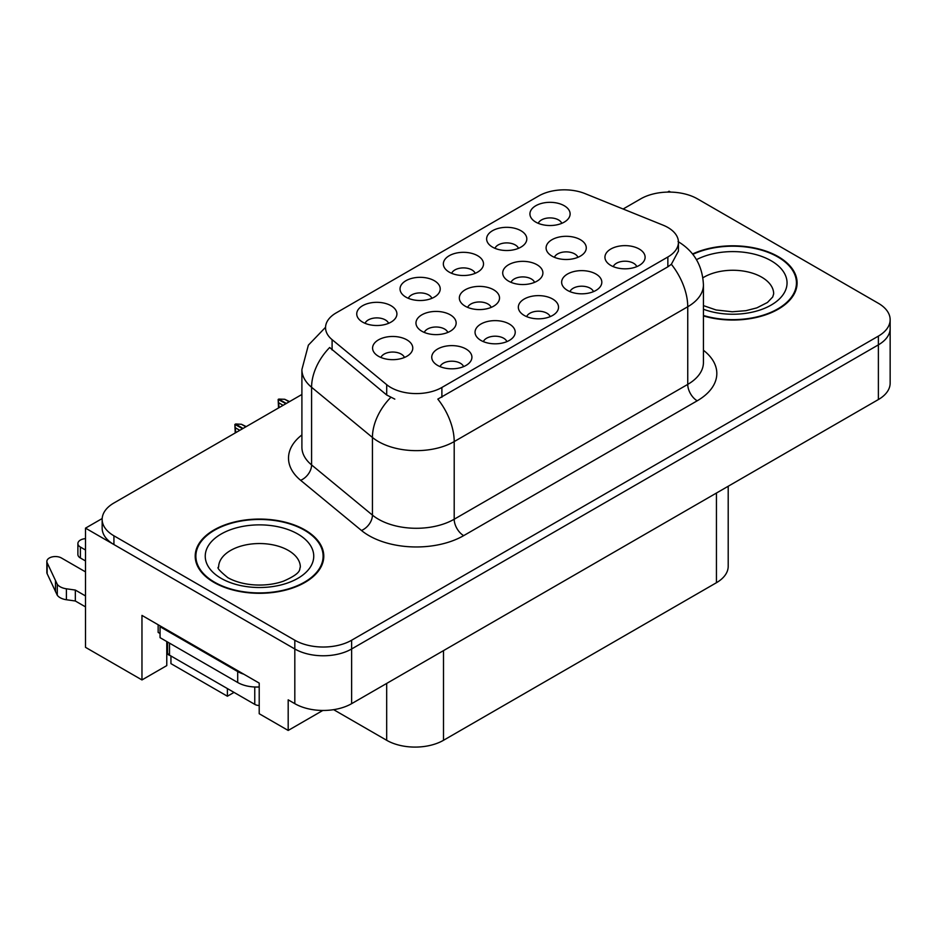 <?xml version="1.0" encoding="UTF-8"?>
<svg xmlns="http://www.w3.org/2000/svg" width="937" height="937" viewBox="0 0 937 937"><rect width="100%" height="100%" fill="white"/><g stroke="black" fill="none" stroke-linecap="round" stroke-linejoin="round"><path stroke-width="1.41" d="M166.798 641.564A42.856 24.749 120 0 0 166.774 642.852L166.774 665.598L141.967 679.934L141.967 615.41L259.209 683.096L259.209 713.725L288.186 730.45L288.186 699.834L294.815 703.664A40.174 23.202 0 0 0 351.633 703.664L878.379 399.549A40.174 23.202 0 0 0 890.15 383.139L890.15 328.465A40.174 23.202 0 0 1 878.379 344.863A40.174 23.202 0 0 0 890.15 328.465L890.15 319.716A40.174 23.202 0 0 0 878.379 303.307L697.491 198.878A40.174 23.202 0 0 0 640.674 198.878L623.128 209.01M577.942 257.3A12.052 6.957 0 0 0 574.697 253.915A12.052 6.957 0 0 0 562.832 252.147A12.052 6.957 0 0 0 554.423 257.3M580.39 239.696A20.087 11.595 0 0 0 554.645 238.408A20.087 11.595 0 0 0 547.993 252.826A20.087 11.595 0 0 0 551.975 256.106A20.087 11.595 0 0 0 584.372 252.826A20.087 11.595 0 0 0 580.39 239.696M463.592 366.625A12.052 6.957 0 0 0 460.36 363.24A12.052 6.957 0 0 0 448.483 361.471A12.052 6.957 0 0 0 440.074 366.625M466.04 349.021A20.087 11.595 0 0 0 440.296 347.721A20.087 11.595 0 0 0 433.644 362.139A20.087 11.595 0 0 0 437.626 365.418A20.087 11.595 0 0 0 470.023 362.139A20.087 11.595 0 0 0 466.04 349.021M506.894 341.63A12.052 6.957 0 0 0 503.661 338.234A12.052 6.957 0 0 0 491.784 336.477A12.052 6.957 0 0 0 483.375 341.63M509.341 324.026A20.087 11.595 0 0 0 483.597 322.726A20.087 11.595 0 0 0 476.945 337.144A20.087 11.595 0 0 0 480.927 340.424A20.087 11.595 0 0 0 513.324 337.144A20.087 11.595 0 0 0 509.341 324.026M593.484 291.63A12.052 6.957 0 0 0 590.251 288.245A12.052 6.957 0 0 0 578.375 286.476A12.052 6.957 0 0 0 569.977 291.63M595.932 274.026A20.087 11.595 0 0 0 570.188 272.737A20.087 11.595 0 0 0 563.535 287.144A20.087 11.595 0 0 0 567.529 290.423A20.087 11.595 0 0 0 599.926 287.144A20.087 11.595 0 0 0 595.932 274.026M475.188 273.323A12.052 6.957 0 0 0 471.943 269.938A12.052 6.957 0 0 0 460.079 268.169A12.052 6.957 0 0 0 451.669 273.323M477.636 255.719A20.087 11.595 0 0 0 451.892 254.431A20.087 11.595 0 0 0 445.239 268.837A20.087 11.595 0 0 0 449.221 272.117A20.087 11.595 0 0 0 481.618 268.837A20.087 11.595 0 0 0 477.636 255.719M534.558 282.342A12.052 6.957 0 0 0 531.326 278.957A12.052 6.957 0 0 0 519.449 277.188A12.052 6.957 0 0 0 511.052 282.342M537.006 264.738A20.087 11.595 0 0 0 511.262 263.449A20.087 11.595 0 0 0 504.61 277.867A20.087 11.595 0 0 0 508.604 281.147A20.087 11.595 0 0 0 541 277.867A20.087 11.595 0 0 0 537.006 264.738M561.778 223.334A12.052 6.957 0 0 0 558.546 219.937A12.052 6.957 0 0 0 546.669 218.18A12.052 6.957 0 0 0 538.26 223.334M564.226 205.718A20.087 11.595 0 0 0 538.482 204.43A20.087 11.595 0 0 0 531.829 218.848A20.087 11.595 0 0 0 535.812 222.128A20.087 11.595 0 0 0 568.22 218.848A20.087 11.595 0 0 0 564.226 205.718M447.816 332.436A12.052 6.957 0 0 0 444.583 329.039A12.052 6.957 0 0 0 432.707 327.282A12.052 6.957 0 0 0 424.297 332.436M450.264 314.82A20.087 11.595 0 0 0 424.52 313.532A20.087 11.595 0 0 0 417.867 327.95A20.087 11.595 0 0 0 421.849 331.229A20.087 11.595 0 0 0 454.246 327.95A20.087 11.595 0 0 0 450.264 314.82M491.187 307.395A12.052 6.957 0 0 0 487.954 303.998A12.052 6.957 0 0 0 476.078 302.241A12.052 6.957 0 0 0 467.668 307.395M493.635 289.779A20.087 11.595 0 0 0 467.891 288.491A20.087 11.595 0 0 0 461.238 302.909A20.087 11.595 0 0 0 465.22 306.188A20.087 11.595 0 0 0 497.617 302.909A20.087 11.595 0 0 0 493.635 289.779M431.887 298.329A12.052 6.957 0 0 0 428.654 294.932A12.052 6.957 0 0 0 416.778 293.176A12.052 6.957 0 0 0 408.368 298.329M434.335 280.713A20.087 11.595 0 0 0 408.591 279.425A20.087 11.595 0 0 0 401.938 293.843A20.087 11.595 0 0 0 405.92 297.123A20.087 11.595 0 0 0 438.317 293.843A20.087 11.595 0 0 0 434.335 280.713M550.195 316.624A12.052 6.957 0 0 0 546.95 313.239A12.052 6.957 0 0 0 535.074 311.471A12.052 6.957 0 0 0 526.676 316.624M552.643 299.02A20.087 11.595 0 0 0 526.899 297.732A20.087 11.595 0 0 0 520.234 312.15A20.087 11.595 0 0 0 524.228 315.429A20.087 11.595 0 0 0 556.625 312.15A20.087 11.595 0 0 0 552.643 299.02M388.586 323.324A12.052 6.957 0 0 0 385.353 319.927A12.052 6.957 0 0 0 373.476 318.17A12.052 6.957 0 0 0 365.067 323.324M391.034 305.72A20.087 11.595 0 0 0 365.289 304.42A20.087 11.595 0 0 0 358.637 318.838A20.087 11.595 0 0 0 362.619 322.117A20.087 11.595 0 0 0 395.016 318.838A20.087 11.595 0 0 0 391.034 305.72M518.477 248.328A12.052 6.957 0 0 0 515.245 244.932A12.052 6.957 0 0 0 503.368 243.175A12.052 6.957 0 0 0 494.97 248.328M520.925 230.725A20.087 11.595 0 0 0 495.181 229.424A20.087 11.595 0 0 0 488.528 243.843A20.087 11.595 0 0 0 492.522 247.122A20.087 11.595 0 0 0 524.919 243.843A20.087 11.595 0 0 0 520.925 230.725M404.444 357.477A12.052 6.957 0 0 0 401.2 354.081A12.052 6.957 0 0 0 389.335 352.324A12.052 6.957 0 0 0 380.926 357.477M406.892 339.862A20.087 11.595 0 0 0 381.148 338.573A20.087 11.595 0 0 0 374.484 352.991A20.087 11.595 0 0 0 378.478 356.271A20.087 11.595 0 0 0 410.874 352.991A20.087 11.595 0 0 0 406.892 339.862M636.785 266.635A12.052 6.957 0 0 0 633.553 263.238A12.052 6.957 0 0 0 621.676 261.482A12.052 6.957 0 0 0 613.266 266.635M639.233 249.031A20.087 11.595 0 0 0 613.489 247.731A20.087 11.595 0 0 0 606.836 262.149A20.087 11.595 0 0 0 610.819 265.429A20.087 11.595 0 0 0 643.215 262.149A20.087 11.595 0 0 0 639.233 249.031M667.858 227.468A36.156 20.883 0 0 0 663.021 225.138L585.039 193.608A36.156 20.883 0 0 0 538.728 195.95L336.149 312.911A36.156 20.883 0 0 0 325.549 327.669A36.156 20.883 0 0 0 332.096 339.651L386.7 384.674A36.156 20.883 0 0 0 441.889 387.461L667.858 256.996A36.156 20.883 0 0 0 678.447 242.238A36.156 20.883 0 0 0 667.858 227.468M670.599 192.097L669.088 191.23L667.566 192.097M102.192 518.524L85.513 528.14L294.815 648.978A40.174 23.202 0 0 0 351.633 648.978L878.379 344.863L351.633 648.978A40.174 23.202 0 0 1 294.815 648.978L113.927 544.549A40.174 23.202 0 0 1 102.156 528.14L102.156 519.391A40.174 23.202 0 0 0 113.927 535.8L294.815 640.229A40.174 23.202 0 0 0 351.633 640.229L878.379 336.114A40.174 23.202 0 0 0 890.15 319.716M322.82 710.457L288.186 730.45M85.513 528.14L85.513 647.338L141.967 679.934M170.944 655.982L170.944 663.63L227.386 696.226L227.386 688.566M728.201 486.244L728.201 566.311A40.174 23.202 180 0 1 716.442 582.709L443.506 740.289A40.174 23.202 180 0 1 386.676 740.289L333.619 709.66M234.016 692.396L227.386 696.226M703.429 315.933A64.29 37.117 0 0 0 797.106 282.915A64.29 37.117 0 0 0 778.284 256.668A64.29 37.117 0 0 0 692.548 253.986M304.947 529.944A64.29 37.117 0 0 0 234.882 521.897A64.29 37.117 0 0 0 195.201 556.191A64.29 37.117 0 0 0 214.034 582.439A64.29 37.117 0 0 0 284.087 590.486A64.29 37.117 0 0 0 323.78 556.191A64.29 37.117 0 0 0 304.947 529.944M195.868 559.6A64.29 37.117 0 0 0 195.646 560.572M678.447 242.238L678.447 251.034L671.361 264.281L667.858 266.822L437.825 399.115A46.873 27.068 60 0 1 454.199 441.585A53.573 30.933 180 0 1 378.443 441.585A53.573 30.933 180 0 1 372.434 437.462L311.588 387.286A53.573 30.933 180 0 1 301.901 369.553L301.901 447.195A53.573 30.933 0 0 0 311.588 464.928L372.434 515.104A53.573 30.933 0 0 0 378.443 519.227A53.573 30.933 0 0 0 454.199 519.227L687.746 384.393A53.573 30.933 0 0 0 703.429 362.525L703.429 284.883A53.573 30.933 180 0 1 687.746 306.75A46.873 27.068 -120 0 0 671.361 264.281M394.817 399.115L386.7 395.004L329.66 347.51A46.873 31.354 129.5 0 0 311.588 387.286L311.588 464.928A13.387 8.96 -50.5 0 1 300.625 480.306A66.96 38.663 180 0 1 301.901 434.932M301.901 394.465L113.927 502.993A40.174 23.202 0 0 0 102.156 519.391M323.324 560.572A64.29 37.117 0 0 0 323.113 559.6M796.661 287.296A64.29 37.117 0 0 0 796.438 286.324M235.222 432.964L234.859 424.426L235.796 432.636M242.636 428.689L234.859 424.426M246.244 426.604L241.43 424.274L235.632 423.981L243.011 428.467M245.857 426.827L241.43 424.274M239.79 430.329L235.363 427.776M278.523 407.97L278.16 399.431L279.097 407.63M285.926 403.683L278.16 399.431M289.545 401.598L284.719 399.279L278.734 399.092L286.312 403.472M289.146 401.832L284.719 399.279M283.091 405.334L278.664 402.769M85.513 560.947L80.395 557.995L80.395 547.056L85.513 550.019M158.154 624.756L158.154 632.416L160.051 633.506M243.772 674.183A26.786 15.46 180 0 1 237.705 671.56L160.051 626.724A26.786 15.46 0 0 0 160.859 626.314M160.051 626.724L160.051 637.664L237.705 682.499A26.786 15.46 0 0 0 259.209 686.962M85.513 606.883L75.335 601.004L75.335 590.064L85.513 595.944M166.774 642.852L167.559 643.309M170.464 655.701A13.387 7.73 60 0 1 168.578 654.834L166.774 653.792M85.513 571.886L61.444 557.995A8.55 4.943 180 0 0 52.132 556.918A8.55 4.943 180 0 0 46.85 561.486A8.55 4.943 180 0 0 47.143 562.762L57.286 584.325A13.387 7.73 0 0 0 66.41 588.799L75.335 590.064M75.335 601.004L66.41 599.739L66.41 588.799M57.286 584.325L57.286 595.264L47.143 573.69A8.55 4.943 0 0 1 46.85 572.413L46.85 561.486M57.286 595.264A13.387 7.73 0 0 0 66.41 599.739M55.494 580.753L55.494 591.692M80.395 547.056A8.55 4.943 180 0 1 77.888 543.565A8.55 4.943 180 0 1 85.513 538.658M77.888 543.565L77.888 554.505A8.55 4.943 0 0 0 80.395 557.995M692.841 254.349A63.622 36.73 180 0 1 777.804 256.949A63.622 36.73 180 0 1 796.438 282.915A63.622 36.73 180 0 1 703.429 315.488M304.478 530.225A63.622 36.73 180 0 1 323.113 556.191A63.622 36.73 180 0 1 283.841 590.123A63.622 36.73 180 0 1 214.503 582.17A63.622 36.73 180 0 1 195.868 556.191A63.622 36.73 180 0 1 235.14 522.26A63.622 36.73 180 0 1 304.478 530.225M167.559 641.997L167.559 652.421A6.7 3.865 0 0 0 169.515 655.162L254.759 704.366A6.7 3.865 0 0 0 259.209 705.502M878.379 399.549L878.379 336.114M351.633 703.664L351.633 640.229M294.815 703.664L294.815 640.229M443.506 740.289L443.506 650.618M716.442 582.709L716.442 493.038M386.676 740.289L386.676 683.424M332.096 339.651L332.096 349.981M386.7 384.674L386.7 395.004M441.889 387.461L441.889 397.276M667.858 256.996L667.858 266.822M463.674 535.636A13.387 7.73 60 0 1 454.199 519.227L454.199 441.585L687.746 306.75L687.746 384.393A13.387 7.73 60 0 0 697.21 400.802L463.674 535.636A66.96 38.663 180 0 1 368.967 535.636A66.96 38.663 180 0 1 361.459 530.471L300.625 480.306M390.694 397.487A46.873 31.354 129.5 0 0 372.434 437.462L372.434 515.104A13.387 8.96 -50.5 0 1 361.459 530.471M703.429 350.262A66.96 38.663 180 0 1 697.21 400.802M113.927 535.8L113.927 544.549M237.705 671.56L237.705 682.499M47.143 562.762L47.143 573.69M703.429 305.614L716.126 309.983L732.277 311.775L745.911 310.686L756.85 307.875L767.438 302.487L772.709 297.006L773.669 293.855A40.853 23.589 0 0 0 761.711 277.176A40.853 23.589 0 0 0 702.914 277.785M696.484 259.666A54.241 31.319 180 0 1 771.174 260.779A54.241 31.319 180 0 1 775.028 302.581A54.241 31.319 180 0 1 703.429 309.245M300.344 567.131A40.853 23.589 0 0 0 288.373 550.452A40.853 23.589 0 0 0 243.854 545.334A40.853 23.589 0 0 0 218.637 567.131C216.529 567.447 219.598 570.973 227.832 577.672C243.901 586.679 267.502 586.949 283.524 581.151C302.967 572.612 298.915 569.134 300.344 567.131M297.849 534.043A54.241 31.319 180 0 1 297.849 578.34A54.241 31.319 180 0 1 221.132 578.34A54.241 31.319 180 0 1 221.132 534.043A54.241 31.319 180 0 1 297.849 534.043M254.759 704.366L254.759 686.985M169.515 655.162L169.515 643.133M325.561 327.271L308.367 345.156L301.901 369.553M678.037 241.559C694.059 251.175 702.527 265.616 703.429 284.883M796.438 282.915L796.438 288.256M323.113 556.191L323.113 561.532M195.868 556.191L195.868 561.532"/></g></svg>
